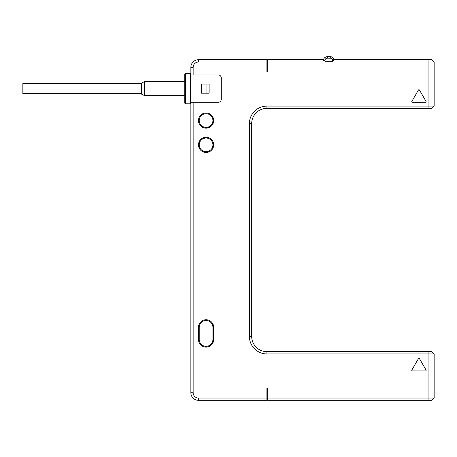 <?xml version="1.0" encoding="UTF-8"?>
<svg xmlns="http://www.w3.org/2000/svg" width="457" height="457" viewBox="0 0 457 457"><rect width="100%" height="100%" fill="white"/><g stroke="black" fill="none" stroke-linecap="round" stroke-linejoin="round"><path stroke-width="0.69" d="M323.516 59.838L323.533 59.724A3.799 3.799 0 0 1 327.258 56.679L330.297 56.679A3.799 3.799 0 0 1 334.021 59.724L431.871 59.724L434.15 62.003L434.15 106.098L431.871 108.378L266.894 108.378A15.207 15.207 0 0 0 251.687 123.584L251.687 336.455A15.207 15.207 0 0 0 266.894 351.662L431.871 351.662L434.15 353.941L266.894 353.941A17.486 17.486 0 0 1 249.408 336.455L249.408 123.584A17.486 17.486 0 0 1 266.894 106.098L434.15 106.098L434.15 62.003L267.653 62.003L267.653 59.724L323.533 59.724L323.659 60.484L324.978 61.244L332.582 61.244L333.896 60.484L333.581 58.565M333.947 60.387L332.582 60.484L332.582 61.244M332.833 57.651L331.788 56.988M331.119 56.771L330.297 56.679A3.799 3.799 0 0 1 334.021 59.724M324.978 61.244L324.978 60.484A2.279 2.279 0 0 1 327.258 58.205L327.258 56.679L326.435 56.771M325.767 56.988L324.721 57.651M323.979 58.565L323.533 59.724M267.653 62.003L267.653 71.886L266.894 71.886L266.894 62.003L198.469 62.003A5.324 5.324 0 0 0 193.145 67.328L193.145 74.925L218.235 74.925A3.039 3.039 0 0 1 221.279 77.97L221.279 99.255A3.039 3.039 0 0 1 218.235 102.299L193.145 102.299L193.145 392.717A5.324 5.324 0 0 0 198.469 398.036L266.894 398.036L266.894 388.153L267.653 388.153L267.653 398.036L428.066 398.036L428.066 351.662M198.469 144.869A7.603 7.603 0 0 1 206.073 137.271A7.603 7.603 0 0 1 213.676 144.869A7.603 7.603 0 0 1 206.073 152.472A7.603 7.603 0 0 1 198.469 144.869M198.469 120.545A7.603 7.603 0 0 1 206.073 112.942A7.603 7.603 0 0 1 213.676 120.545A7.603 7.603 0 0 1 206.073 128.149A7.603 7.603 0 0 1 198.469 120.545M198.469 339.5L198.469 327.332A7.603 7.603 0 0 1 206.073 319.729A7.603 7.603 0 0 1 213.676 327.332L213.676 339.5A7.603 7.603 0 0 1 206.073 347.103A7.603 7.603 0 0 1 198.469 339.5L199.229 339.5L199.229 327.332A6.844 6.844 0 0 1 206.073 320.494A6.844 6.844 0 0 1 212.916 327.332L212.916 339.5A6.844 6.844 0 0 1 206.073 346.337A6.844 6.844 0 0 1 199.229 339.5M426.021 369.999L419.469 358.654A0.606 0.606 0 0 0 418.418 358.654L411.871 369.999A0.606 0.606 0 0 0 412.397 370.913L425.496 370.913A0.606 0.606 0 0 0 426.021 369.999M412.397 102.299L425.496 102.299A0.606 0.606 0 0 0 426.021 101.385L419.469 90.04A0.606 0.606 0 0 0 418.418 90.04L411.871 101.385A0.606 0.606 0 0 0 412.397 102.299M431.871 400.321L428.066 400.321L431.871 400.321L434.15 398.036L434.15 353.941L434.15 398.036L428.066 398.036L428.066 400.321L267.653 400.321L267.653 398.036M266.894 398.036L266.894 400.321L198.469 400.321A7.603 7.603 0 0 1 190.866 392.717L190.866 74.925L193.145 74.925M241.045 400.321L219.754 400.321L241.045 400.321M198.469 62.003L198.469 59.724L266.894 59.724L266.894 62.003M198.469 59.724A7.603 7.603 0 0 0 190.866 67.328L190.866 74.925M206.073 84.048L201.508 84.048L201.508 93.177L206.073 93.177L206.073 84.048L209.112 84.048L209.112 93.177L206.073 93.177M190.866 102.299L193.145 102.299M190.866 103.208L190.261 103.819L190.261 73.406L190.866 74.017M190.261 103.819L185.393 103.819L185.393 73.406L190.261 73.406M185.393 103.819L184.788 103.208L184.788 74.017L185.393 73.406M184.788 95.604L144.492 95.604L144.492 81.62L184.788 81.62M144.492 81.62L141.453 83.14L141.453 94.085L144.492 95.604M141.453 83.591L22.85 83.591L22.85 93.634L141.453 93.634M423.508 108.378L414.385 108.378L423.508 108.378M199.229 120.545A6.844 6.844 0 0 1 206.073 113.702A6.844 6.844 0 0 1 212.916 120.545A6.844 6.844 0 0 1 206.073 127.383A6.844 6.844 0 0 1 199.229 120.545M199.229 144.869A6.844 6.844 0 0 1 206.073 138.031A6.844 6.844 0 0 1 212.916 144.869A6.844 6.844 0 0 1 206.073 151.713A6.844 6.844 0 0 1 199.229 144.869M330.297 56.679L330.297 58.205A2.279 2.279 0 0 1 332.582 60.484M428.066 59.724L428.066 108.378M327.258 58.205L330.297 58.205M323.659 60.484L324.978 60.484M198.469 398.036L198.469 400.321M193.145 67.328L190.866 67.328M193.145 392.717L190.866 392.717M266.894 353.941L266.894 351.662M249.408 336.455L251.687 336.455M249.408 123.584L251.687 123.584M266.894 106.098L266.894 108.378M213.676 327.332L212.916 327.332M198.469 327.332L199.229 327.332M213.676 339.5L212.916 339.5"/></g></svg>
